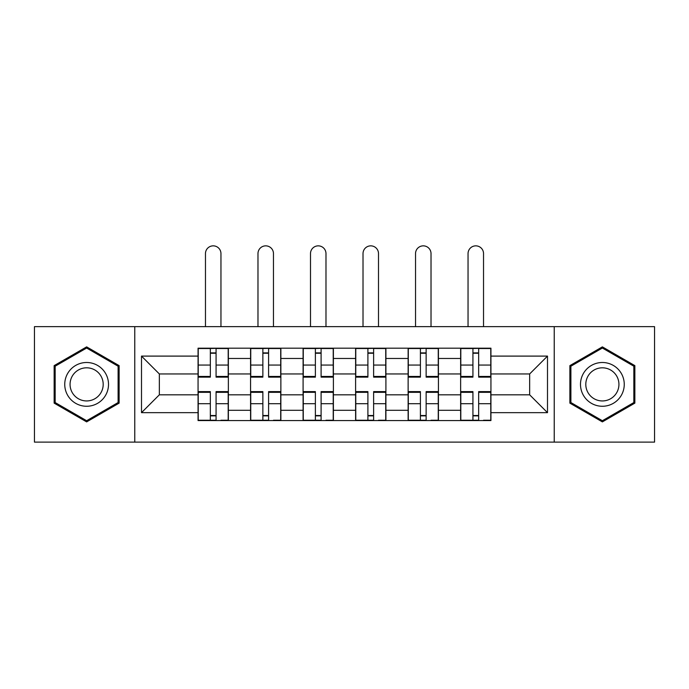 <?xml version="1.0" encoding="UTF-8"?>
<svg xmlns="http://www.w3.org/2000/svg" width="689" height="689" viewBox="0 0 689 689"><rect width="100%" height="100%" fill="white"/><g stroke="black" fill="none" stroke-linecap="round" stroke-linejoin="round"><path stroke-width="1.03" d="M554.232 442.114L654.55 442.114L654.55 326.646L34.45 326.646L34.45 442.114L554.232 442.114L554.232 326.646M250.572 420.566L250.572 358.461L228.36 358.461L228.36 420.566M228.36 358.461L228.36 348.186M250.572 358.461L250.572 348.186M280.871 348.186L280.871 420.566M303.091 420.566L303.091 348.186M333.39 348.186L333.39 420.566M355.61 420.566L355.61 348.186M385.909 348.186L385.909 420.566M408.129 420.566L408.129 348.186M438.428 348.186L438.428 420.566M460.64 420.566L460.64 348.186M460.64 394.814L438.428 394.814M408.129 394.814L385.909 394.814M355.61 394.814L333.39 394.814M303.091 394.814L280.871 394.814M250.572 394.814L228.36 394.814M460.64 373.946L438.428 373.946M408.129 373.946L385.909 373.946M355.61 373.946L333.39 373.946M303.091 373.946L280.871 373.946M250.572 373.946L228.36 373.946M159.348 394.814L198.062 394.814L198.062 373.946L159.348 373.946L159.348 394.814L141.503 412.659L141.503 356.101L198.062 356.101L198.062 373.946M490.938 373.946L490.938 394.814L529.652 394.814L529.652 373.946L490.938 373.946L490.938 348.186L198.062 348.186L198.062 356.101M490.938 356.101L547.497 356.101L547.497 412.659L490.938 412.659L490.938 394.814M198.062 394.814L198.062 420.566L490.938 420.566L490.938 412.659M198.062 412.659L141.503 412.659M134.768 442.114L134.768 326.646M119.119 365.626L86.633 346.868L54.147 365.626L54.147 403.134L86.633 421.892L119.119 403.134L119.119 365.626M634.853 365.626L602.367 346.868L569.881 365.626L569.881 403.134L602.367 421.892L634.853 403.134L634.853 365.626M216.07 415.519L210.343 415.519M210.343 353.242L216.07 353.242M268.589 415.519L262.862 415.519M262.862 353.242L268.589 353.242M321.1 415.519L315.381 415.519M315.381 353.242L321.1 353.242M373.619 415.519L367.9 415.519M367.9 353.242L373.619 353.242M426.138 415.519L420.411 415.519M420.411 353.242L426.138 353.242M478.657 415.519L472.93 415.519M472.93 353.242L478.657 353.242M141.503 356.101L159.348 373.946M529.652 394.814L547.497 412.659M529.652 373.946L547.497 356.101M220.954 326.646L220.954 253.595A7.743 7.743 0 0 0 213.211 245.852A7.743 7.743 0 0 0 205.468 253.595L205.468 326.646M216.07 376.427L228.188 376.427L228.188 377.141L216.07 377.141L216.07 348.522L228.188 348.522L221.453 348.522M228.188 376.427L228.188 348.522M210.343 352.906L216.07 352.906M204.96 348.522L198.225 348.522L198.225 377.141L210.343 377.141L210.343 348.522L220.954 348.186M198.225 348.522L210.343 348.522L205.468 348.186M210.343 392.325L198.225 392.325L198.225 391.619L210.343 391.619L210.343 420.23L198.225 420.23L204.96 420.23M198.225 392.325L198.225 420.23M216.07 415.855L210.343 415.855M221.453 420.23L228.188 420.23L228.188 391.619L216.07 391.619L216.07 420.23L205.468 420.23M228.188 420.23L220.954 420.23M273.464 326.646L273.464 253.595A7.743 7.743 0 0 0 265.721 245.852A7.743 7.743 0 0 0 257.979 253.595L257.979 326.646M268.589 376.427L280.707 376.427L280.707 377.141L268.589 377.141L268.589 348.522L280.707 348.522L273.972 348.522M280.707 376.427L280.707 348.522M262.862 352.906L268.589 352.906M257.479 348.522L250.744 348.522L250.744 377.141L262.862 377.141L262.862 348.522L273.464 348.186M250.744 348.522L262.862 348.522L257.979 348.186M325.983 326.646L325.983 253.595A7.743 7.743 0 0 0 318.24 245.852A7.743 7.743 0 0 0 310.498 253.595L310.498 326.646M321.1 376.427L333.226 376.427L333.226 377.141L321.1 377.141L321.1 348.522L333.226 348.522L326.491 348.522M333.226 376.427L333.226 348.522M315.381 352.906L321.1 352.906M309.99 348.522L303.263 348.522L303.263 377.141L315.381 377.141L315.381 348.522L325.983 348.186M303.263 348.522L315.381 348.522L310.498 348.186M67.677 395.322A21.884 21.884 0 0 0 97.571 403.332A21.884 21.884 0 0 0 105.581 373.438A21.884 21.884 0 0 0 75.687 365.428A21.884 21.884 0 0 0 67.677 395.322M72.285 392.661A16.57 16.57 0 0 0 94.91 398.724A16.57 16.57 0 0 0 100.982 376.099A16.57 16.57 0 0 0 78.348 370.027A16.57 16.57 0 0 0 72.285 392.661M86.633 348.031L118.103 366.203L118.103 402.548L86.633 420.721L55.154 402.548L55.154 366.203L86.633 348.031M583.419 395.322A21.884 21.884 0 0 0 613.313 403.332A21.884 21.884 0 0 0 621.323 373.438A21.884 21.884 0 0 0 591.429 365.428A21.884 21.884 0 0 0 583.419 395.322M588.018 392.661A16.57 16.57 0 0 0 610.652 398.724A16.57 16.57 0 0 0 616.715 376.099A16.57 16.57 0 0 0 594.09 370.027A16.57 16.57 0 0 0 588.018 392.661M602.367 348.031L633.846 366.203L633.846 402.548L602.367 420.721L570.897 402.548L570.897 366.203L602.367 348.031M262.862 392.325L250.744 392.325L250.744 391.619L262.862 391.619L262.862 420.23L250.744 420.23L257.479 420.23M250.744 392.325L250.744 420.23M268.589 415.855L262.862 415.855M273.972 420.23L280.707 420.23L280.707 391.619L268.589 391.619L268.589 420.23L257.979 420.23M280.707 420.23L273.464 420.23M315.381 392.325L303.263 392.325L303.263 391.619L315.381 391.619L315.381 420.23L303.263 420.23L309.99 420.23M303.263 392.325L303.263 420.23M321.1 415.855L315.381 415.855M326.491 420.23L333.226 420.23L333.226 391.619L321.1 391.619L321.1 420.23L310.498 420.23M333.226 420.23L325.983 420.23M378.502 326.646L378.502 253.595A7.743 7.743 0 0 0 370.76 245.852A7.743 7.743 0 0 0 363.017 253.595L363.017 326.646M373.619 376.427L385.737 376.427L385.737 377.141L373.619 377.141L373.619 348.522L385.737 348.522L379.01 348.522M385.737 376.427L385.737 348.522M367.9 352.906L373.619 352.906M362.509 348.522L355.774 348.522L355.774 377.141L367.9 377.141L367.9 348.522L378.502 348.186M355.774 348.522L367.9 348.522L363.017 348.186M431.021 326.646L431.021 253.595A7.743 7.743 0 0 0 423.279 245.852A7.743 7.743 0 0 0 415.536 253.595L415.536 326.646M426.138 376.427L438.256 376.427L438.256 377.141L426.138 377.141L426.138 348.522L438.256 348.522L431.521 348.522M438.256 376.427L438.256 348.522M420.411 352.906L426.138 352.906M415.028 348.522L408.293 348.522L408.293 377.141L420.411 377.141L420.411 348.522L431.021 348.186M408.293 348.522L420.411 348.522L415.536 348.186M483.532 326.646L483.532 253.595A7.743 7.743 0 0 0 475.789 245.852A7.743 7.743 0 0 0 468.046 253.595L468.046 326.646M478.657 376.427L490.775 376.427L490.775 377.141L478.657 377.141L478.657 348.522L490.775 348.522L484.04 348.522M490.775 376.427L490.775 348.522M472.93 352.906L478.657 352.906M467.547 348.522L460.812 348.522L460.812 377.141L472.93 377.141L472.93 348.522L483.532 348.186M460.812 348.522L472.93 348.522L468.046 348.186M367.9 392.325L355.774 392.325L355.774 391.619L367.9 391.619L367.9 420.23L355.774 420.23L362.509 420.23M355.774 392.325L355.774 420.23M373.619 415.855L367.9 415.855M379.01 420.23L385.737 420.23L385.737 391.619L373.619 391.619L373.619 420.23L363.017 420.23M385.737 420.23L378.502 420.23M420.411 392.325L408.293 392.325L408.293 391.619L420.411 391.619L420.411 420.23L408.293 420.23L415.028 420.23M408.293 392.325L408.293 420.23M426.138 415.855L420.411 415.855M431.521 420.23L438.256 420.23L438.256 391.619L426.138 391.619L426.138 420.23L415.536 420.23M438.256 420.23L431.021 420.23M472.93 392.325L460.812 392.325L460.812 391.619L472.93 391.619L472.93 420.23L460.812 420.23L467.547 420.23M460.812 392.325L460.812 420.23M478.657 415.855L472.93 415.855M484.04 420.23L490.775 420.23L490.775 391.619L478.657 391.619L478.657 420.23L468.046 420.23M490.775 420.23L483.532 420.23M408.129 358.461L385.909 358.461M355.61 358.461L333.39 358.461M303.091 358.461L280.871 358.461M460.64 358.461L438.428 358.461M408.129 410.299L385.909 410.299M355.61 410.299L333.39 410.299M303.091 410.299L280.871 410.299M250.572 410.299L228.36 410.299M460.64 410.299L438.428 410.299M216.07 365.058L228.188 365.058M198.225 376.427L210.343 376.427M198.225 365.058L210.343 365.058M210.343 403.694L198.225 403.694M228.188 392.325L216.07 392.325M228.188 403.694L216.07 403.694M268.589 365.058L280.707 365.058M250.744 376.427L262.862 376.427M250.744 365.058L262.862 365.058M321.1 365.058L333.226 365.058M303.263 376.427L315.381 376.427M303.263 365.058L315.381 365.058M262.862 403.694L250.744 403.694M280.707 392.325L268.589 392.325M280.707 403.694L268.589 403.694M315.381 403.694L303.263 403.694M333.226 392.325L321.1 392.325M333.226 403.694L321.1 403.694M373.619 365.058L385.737 365.058M355.774 376.427L367.9 376.427M355.774 365.058L367.9 365.058M426.138 365.058L438.256 365.058M408.293 376.427L420.411 376.427M408.293 365.058L420.411 365.058M478.657 365.058L490.775 365.058M460.812 376.427L472.93 376.427M460.812 365.058L472.93 365.058M367.9 403.694L355.774 403.694M385.737 392.325L373.619 392.325M385.737 403.694L373.619 403.694M420.411 403.694L408.293 403.694M438.256 392.325L426.138 392.325M438.256 403.694L426.138 403.694M472.93 403.694L460.812 403.694M490.775 392.325L478.657 392.325M490.775 403.694L478.657 403.694"/></g></svg>
